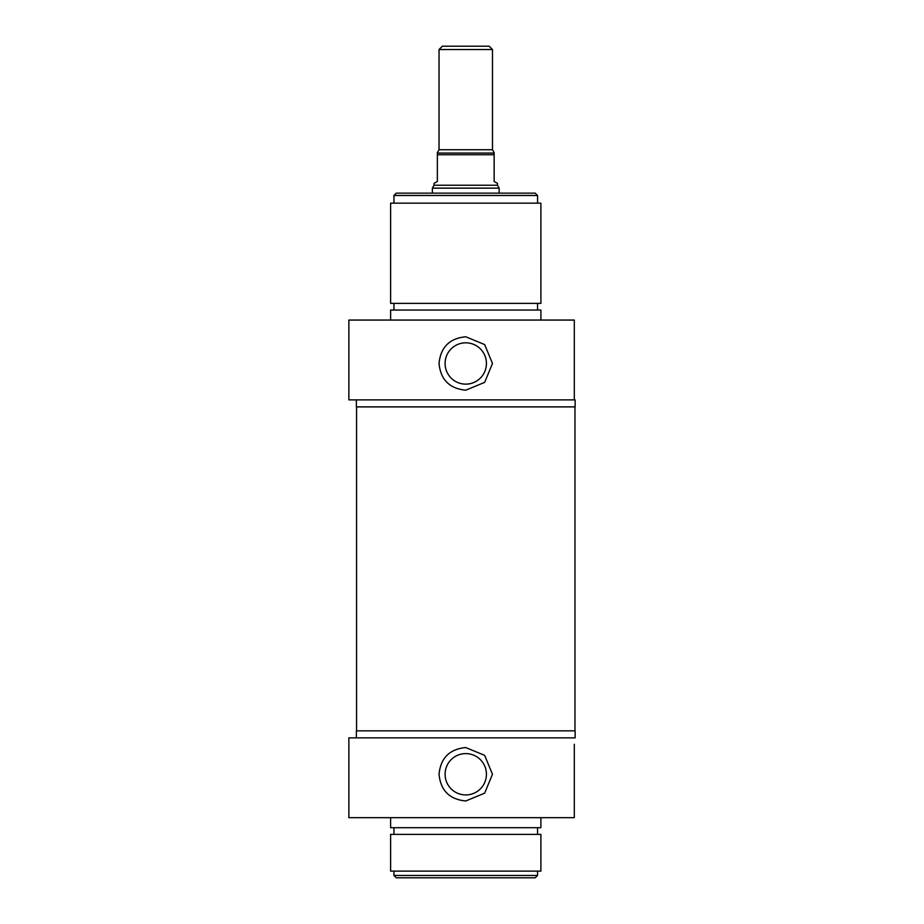 <?xml version="1.0" encoding="UTF-8"?>
<svg xmlns="http://www.w3.org/2000/svg" width="924" height="924" viewBox="0 0 924 924"><rect width="100%" height="100%" fill="white"/><g stroke="black" fill="none" stroke-linecap="round" stroke-linejoin="round"><path stroke-width="1.39" d="M393.947 875.467L396.292 877.8L535.227 877.8L537.56 875.467L393.947 875.467L393.947 871.124M445.091 774.266A20.663 20.663 0 0 1 465.754 753.603A20.663 20.663 0 0 1 486.428 774.266A20.663 20.663 0 0 1 465.754 794.929A20.663 20.663 0 0 1 445.091 774.266M465.754 747.551L484.65 755.37L492.48 774.266L484.65 793.162L465.754 800.981C449.526 799.399 440.621 790.494 439.039 774.266C440.621 758.038 449.526 749.133 465.754 747.551M537.56 875.467L537.56 871.124M574.301 744.294L574.301 817.682L574.301 744.294M356.375 737.86L356.375 730.849L575.132 730.849L575.132 737.86L348.868 737.86L348.868 817.682L574.301 817.682M390.609 871.124L540.898 871.124L540.898 834.384L390.609 834.384L390.609 871.124M537.56 834.384L537.56 827.708M390.609 817.682L390.609 827.708L540.898 827.708L540.898 817.682M439.039 49.538L492.48 49.538L489.131 46.2L442.377 46.2L439.039 49.538L439.039 149.734L437.364 152.622M494.144 152.622L492.48 149.734L492.48 49.538M494.144 153.072L437.364 153.072L437.364 181.462L434.026 183.391L434.026 185.25L497.482 185.25L497.482 183.391L494.144 181.462L494.144 153.072M432.363 193.151L432.363 188.138L499.156 188.138L499.156 193.151M497.482 185.25L499.156 188.138M574.301 320.062L348.868 320.062L348.868 399.884L574.301 399.884L574.301 320.062M390.609 320.062L390.609 310.037L540.898 310.037L540.898 320.062M537.56 303.361L537.56 310.037M540.898 303.361L390.609 303.361L390.609 203.165L540.898 203.165L540.898 303.361M356.375 399.884L356.375 406.895L575.132 406.895L575.132 399.884L574.301 399.884M465.754 390.194C449.526 388.611 440.621 379.706 439.039 363.478C440.621 347.251 449.526 338.346 465.754 336.763L484.65 344.583L492.48 363.478L484.65 382.374L465.754 390.194M537.56 195.484L535.227 193.151L396.292 193.151L393.947 195.484L537.56 195.484L537.56 203.165M486.428 363.478A20.663 20.663 0 0 0 465.754 342.816A20.663 20.663 0 0 0 445.091 363.478A20.663 20.663 0 0 0 465.754 384.141A20.663 20.663 0 0 0 486.428 363.478M492.48 149.734L439.039 149.734M437.364 154.747L494.144 154.747M393.947 834.384L393.947 827.708M434.026 185.25L432.363 188.138M393.947 303.361L393.947 310.037M393.947 195.484L393.947 203.165M356.548 406.895L356.548 730.849M574.971 406.895L574.971 730.849"/></g></svg>
